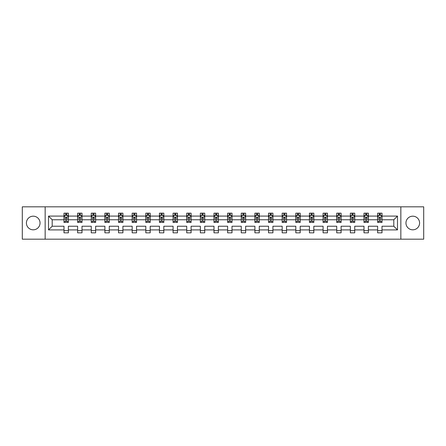 <?xml version="1.0" encoding="UTF-8"?>
<svg xmlns="http://www.w3.org/2000/svg" width="446" height="446" viewBox="0 0 446 446"><rect width="100%" height="100%" fill="white"/><g stroke="black" fill="none" stroke-linecap="round" stroke-linejoin="round"><path stroke-width="0.67" d="M412.773 216.182A6.818 6.818 0 0 0 405.955 223A6.818 6.818 0 0 0 412.773 229.818A6.818 6.818 0 0 0 419.591 223A6.818 6.818 0 0 0 412.773 216.182M33.227 216.182A6.818 6.818 0 0 0 26.409 223A6.818 6.818 0 0 0 33.227 229.818A6.818 6.818 0 0 0 40.045 223A6.818 6.818 0 0 0 33.227 216.182M400.842 239.173L423.7 239.173L423.7 206.827L400.842 206.827L400.842 239.173L45.157 239.173L45.157 206.827L22.3 206.827L22.3 239.173L45.157 239.173M382.005 229.907L382.005 226.233L393.807 226.233L397.475 229.907L382.005 229.907L382.005 232.834L377.634 232.834L377.634 229.907L368.368 229.907L368.368 232.834L363.997 232.834L363.997 229.907L354.732 229.907L354.732 232.834L350.361 232.834L350.361 229.907L341.095 229.907L341.095 232.834L336.724 232.834L336.724 229.907L327.459 229.907L327.459 232.834L323.088 232.834L323.088 229.907L313.822 229.907L313.822 232.834L309.452 232.834L309.452 229.907L300.186 229.907L300.186 232.834L295.815 232.834L295.815 229.907L286.549 229.907L286.549 232.834L282.179 232.834L282.179 229.907L272.913 229.907L272.913 232.834L268.542 232.834L268.542 229.907L259.277 229.907L259.277 232.834L254.906 232.834L254.906 229.907L245.64 229.907L245.64 232.834L241.269 232.834L241.269 229.907L232.004 229.907L232.004 232.834L227.633 232.834L227.633 229.907L218.367 229.907L218.367 232.834L213.996 232.834L213.996 229.907L204.731 229.907L204.731 232.834L200.36 232.834L200.36 229.907L191.094 229.907L191.094 232.834L186.723 232.834L186.723 229.907L177.458 229.907L177.458 232.834L173.087 232.834L173.087 229.907L163.821 229.907L163.821 232.834L159.451 232.834L159.451 229.907L150.185 229.907L150.185 232.834L145.814 232.834L145.814 229.907L136.548 229.907L136.548 232.834L132.178 232.834L132.178 229.907L122.912 229.907L122.912 232.834L118.541 232.834L118.541 229.907L109.276 229.907L109.276 232.834L104.905 232.834L104.905 229.907L95.639 229.907L95.639 232.834L91.268 232.834L91.268 229.907L82.003 229.907L82.003 232.834L77.632 232.834L77.632 229.907L68.366 229.907L68.366 232.834L63.995 232.834L63.995 229.907L48.525 229.907L48.525 216.093L63.995 216.093L63.995 213.166L68.366 213.166L68.366 216.093L77.632 216.093L77.632 213.166L82.003 213.166L82.003 216.093L91.268 216.093L91.268 213.166L95.639 213.166L95.639 216.093L104.905 216.093L104.905 213.166L109.276 213.166L109.276 216.093L118.541 216.093L118.541 213.166L122.912 213.166L122.912 216.093L132.178 216.093L132.178 213.166L136.548 213.166L136.548 216.093L145.814 216.093L145.814 213.166L150.185 213.166L150.185 216.093L159.451 216.093L159.451 213.166L163.821 213.166L163.821 216.093L173.087 216.093L173.087 213.166L177.458 213.166L177.458 216.093L186.723 216.093L186.723 213.166L191.094 213.166L191.094 216.093L200.36 216.093L200.36 213.166L204.731 213.166L204.731 216.093L213.996 216.093L213.996 213.166L218.367 213.166L218.367 216.093L227.633 216.093L227.633 213.166L232.004 213.166L232.004 216.093L241.269 216.093L241.269 213.166L245.64 213.166L245.64 216.093L254.906 216.093L254.906 213.166L259.277 213.166L259.277 216.093L268.542 216.093L268.542 213.166L272.913 213.166L272.913 216.093L282.179 216.093L282.179 213.166L286.549 213.166L286.549 216.093L295.815 216.093L295.815 213.166L300.186 213.166L300.186 216.093L309.452 216.093L309.452 213.166L313.822 213.166L313.822 216.093L323.088 216.093L323.088 213.166L327.459 213.166L327.459 216.093L336.724 216.093L336.724 213.166L341.095 213.166L341.095 216.093L350.361 216.093L350.361 213.166L354.732 213.166L354.732 216.093L363.997 216.093L363.997 213.166L368.368 213.166L368.368 216.093L377.634 216.093L377.634 213.166L382.005 213.166L382.005 216.093L397.475 216.093L397.475 229.907M400.842 206.827L45.157 206.827M377.634 216.093L377.634 219.766L368.368 219.766L368.368 216.093M368.368 229.907L368.368 226.233L377.634 226.233L377.634 229.907M363.997 216.093L363.997 219.766L354.732 219.766L354.732 216.093M354.732 229.907L354.732 226.233L363.997 226.233L363.997 229.907M350.361 216.093L350.361 219.766L341.095 219.766L341.095 216.093M341.095 229.907L341.095 226.233L350.361 226.233L350.361 229.907M336.724 216.093L336.724 219.766L327.459 219.766L327.459 216.093M327.459 229.907L327.459 226.233L336.724 226.233L336.724 229.907M323.088 216.093L323.088 219.766L313.822 219.766L313.822 216.093M313.822 229.907L313.822 226.233L323.088 226.233L323.088 229.907M309.452 216.093L309.452 219.766L300.186 219.766L300.186 216.093M300.186 229.907L300.186 226.233L309.452 226.233L309.452 229.907M295.815 216.093L295.815 219.766L286.549 219.766L286.549 216.093M286.549 229.907L286.549 226.233L295.815 226.233L295.815 229.907M282.179 216.093L282.179 219.766L272.913 219.766L272.913 216.093M272.913 229.907L272.913 226.233L282.179 226.233L282.179 229.907M268.542 216.093L268.542 219.766L259.277 219.766L259.277 216.093M259.277 229.907L259.277 226.233L268.542 226.233L268.542 229.907M254.906 216.093L254.906 219.766L245.64 219.766L245.64 216.093M245.64 229.907L245.64 226.233L254.906 226.233L254.906 229.907M241.269 216.093L241.269 219.766L232.004 219.766L232.004 216.093M232.004 229.907L232.004 226.233L241.269 226.233L241.269 229.907M227.633 216.093L227.633 219.766L218.367 219.766L218.367 216.093M218.367 229.907L218.367 226.233L227.633 226.233L227.633 229.907M213.996 216.093L213.996 219.766L204.731 219.766L204.731 216.093M204.731 229.907L204.731 226.233L213.996 226.233L213.996 229.907M200.36 216.093L200.36 219.766L191.094 219.766L191.094 216.093M191.094 229.907L191.094 226.233L200.36 226.233L200.36 229.907M186.723 216.093L186.723 219.766L177.458 219.766L177.458 216.093M177.458 229.907L177.458 226.233L186.723 226.233L186.723 229.907M173.087 216.093L173.087 219.766L163.821 219.766L163.821 216.093M163.821 229.907L163.821 226.233L173.087 226.233L173.087 229.907M159.451 216.093L159.451 219.766L150.185 219.766L150.185 216.093M150.185 229.907L150.185 226.233L159.451 226.233L159.451 229.907M145.814 216.093L145.814 219.766L136.548 219.766L136.548 216.093M136.548 229.907L136.548 226.233L145.814 226.233L145.814 229.907M132.178 216.093L132.178 219.766L122.912 219.766L122.912 216.093M122.912 229.907L122.912 226.233L132.178 226.233L132.178 229.907M118.541 216.093L118.541 219.766L109.276 219.766L109.276 216.093M109.276 229.907L109.276 226.233L118.541 226.233L118.541 229.907M104.905 216.093L104.905 219.766L95.639 219.766L95.639 216.093M95.639 229.907L95.639 226.233L104.905 226.233L104.905 229.907M91.268 216.093L91.268 219.766L82.003 219.766L82.003 216.093M82.003 229.907L82.003 226.233L91.268 226.233L91.268 229.907M77.632 216.093L77.632 219.766L68.366 219.766L68.366 216.093M68.366 229.907L68.366 226.233L77.632 226.233L77.632 229.907M63.995 216.093L63.995 219.766L52.193 219.766L52.193 226.233L63.995 226.233L63.995 229.907M48.525 216.093L52.193 219.766M393.807 226.233L393.807 219.766L382.005 219.766L382.005 216.093M379.295 215.351L380.343 215.351M365.659 215.351L366.707 215.351M352.022 215.351L353.07 215.351M338.386 215.351L339.434 215.351M324.749 215.351L325.797 215.351M311.113 215.351L312.161 215.351M297.476 215.351L298.525 215.351M283.84 215.351L284.888 215.351M270.204 215.351L271.252 215.351M256.567 215.351L257.615 215.351M242.931 215.351L243.979 215.351M229.294 215.351L230.342 215.351M215.658 215.351L216.706 215.351M202.021 215.351L203.069 215.351M188.385 215.351L189.433 215.351M174.748 215.351L175.796 215.351M161.112 215.351L162.16 215.351M147.475 215.351L148.524 215.351M133.839 215.351L134.887 215.351M120.203 215.351L121.251 215.351M106.566 215.351L107.614 215.351M92.93 215.351L93.978 215.351M79.293 215.351L80.341 215.351M65.657 215.351L66.705 215.351M63.995 230.649L68.366 230.649M77.632 230.649L82.003 230.649M91.268 230.649L95.639 230.649M104.905 230.649L109.276 230.649M118.541 230.649L122.912 230.649M132.178 230.649L136.548 230.649M145.814 230.649L150.185 230.649M159.451 230.649L163.821 230.649M173.087 230.649L177.458 230.649M186.723 230.649L191.094 230.649M200.36 230.649L204.731 230.649M213.996 230.649L218.367 230.649M227.633 230.649L232.004 230.649M241.269 230.649L245.64 230.649M254.906 230.649L259.277 230.649M268.542 230.649L272.913 230.649M282.179 230.649L286.549 230.649M295.815 230.649L300.186 230.649M309.452 230.649L313.822 230.649M323.088 230.649L327.459 230.649M336.724 230.649L341.095 230.649M350.361 230.649L354.732 230.649M363.997 230.649L368.368 230.649M377.634 230.649L382.005 230.649M52.193 226.233L48.525 229.907M397.475 216.093L393.807 219.766M66.705 214.303L65.657 214.303M64.815 215.502L63.995 215.502L63.995 213.166L65.657 213.166L65.657 215.396M63.995 221.378L63.995 222.476L65.657 222.476L65.657 221.378L63.995 221.378L63.995 219.766M68.366 219.766L68.366 222.476L66.705 222.476L66.705 217.799C66.359 217.124 66.008 217.124 65.657 217.799L65.657 221.378M67.547 215.502L68.366 215.502L68.366 213.166L66.705 213.166L66.705 215.396M68.366 217.141L67.491 215.396L64.871 215.396L63.995 217.141M80.341 214.303L79.293 214.303M78.451 215.502L77.632 215.502L77.632 213.166L79.293 213.166L79.293 215.396M77.632 221.378L77.632 222.476L79.293 222.476L79.293 221.378L77.632 221.378L77.632 219.766M82.003 219.766L82.003 222.476L80.341 222.476L80.341 217.799C79.996 217.124 79.644 217.124 79.293 217.799L79.293 221.378M81.183 215.502L82.003 215.502L82.003 213.166L80.341 213.166L80.341 215.396M82.003 217.141L81.127 215.396L78.507 215.396L77.632 217.141M93.978 214.303L92.93 214.303M92.088 215.502L91.268 215.502L91.268 213.166L92.93 213.166L92.93 215.396M91.268 221.378L91.268 222.476L92.93 222.476L92.93 221.378L91.268 221.378L91.268 219.766M95.639 219.766L95.639 222.476L93.978 222.476L93.978 217.799C93.632 217.124 93.281 217.124 92.93 217.799L92.93 221.378M94.82 215.502L95.639 215.502L95.639 213.166L93.978 213.166L93.978 215.396M95.639 217.141L94.764 215.396L92.144 215.396L91.268 217.141M107.614 214.303L106.566 214.303M105.724 215.502L104.905 215.502L104.905 213.166L106.566 213.166L106.566 215.396M104.905 221.378L104.905 222.476L106.566 222.476L106.566 221.378L104.905 221.378L104.905 219.766M109.276 219.766L109.276 222.476L107.614 222.476L107.614 217.799C107.269 217.124 106.917 217.124 106.566 217.799L106.566 221.378M108.456 215.502L109.276 215.502L109.276 213.166L107.614 213.166L107.614 215.396M109.276 217.141L108.4 215.396L105.78 215.396L104.905 217.141M121.251 214.303L120.203 214.303M119.361 215.502L118.541 215.502L118.541 213.166L120.203 213.166L120.203 215.396M118.541 221.378L118.541 222.476L120.203 222.476L120.203 221.378L118.541 221.378L118.541 219.766M122.912 219.766L122.912 222.476L121.251 222.476L121.251 217.799C120.899 217.124 120.554 217.124 120.203 217.799L120.203 221.378M122.093 215.502L122.912 215.502L122.912 213.166L121.251 213.166L121.251 215.396M122.912 217.141L122.037 215.396L119.416 215.396L118.541 217.141M134.887 214.303L133.839 214.303M132.997 215.502L132.178 215.502L132.178 213.166L133.839 213.166L133.839 215.396M132.178 221.378L132.178 222.476L133.839 222.476L133.839 221.378L132.178 221.378L132.178 219.766M136.548 219.766L136.548 222.476L134.887 222.476L134.887 217.799C134.536 217.124 134.19 217.124 133.839 217.799L133.839 221.378M135.729 215.502L136.548 215.502L136.548 213.166L134.887 213.166L134.887 215.396M136.548 217.141L135.673 215.396L133.053 215.396L132.178 217.141M148.524 214.303L147.475 214.303M146.634 215.502L145.814 215.502L145.814 213.166L147.475 213.166L147.475 215.396M145.814 221.378L145.814 222.476L147.475 222.476L147.475 221.378L145.814 221.378L145.814 219.766M150.185 219.766L150.185 222.476L148.524 222.476L148.524 217.799C148.172 217.124 147.827 217.124 147.475 217.799L147.475 221.378M149.365 215.502L150.185 215.502L150.185 213.166L148.524 213.166L148.524 215.396M150.185 217.141L149.31 215.396L146.689 215.396L145.814 217.141M162.16 214.303L161.112 214.303M160.27 215.502L159.451 215.502L159.451 213.166L161.112 213.166L161.112 215.396M159.451 221.378L159.451 222.476L161.112 222.476L161.112 221.378L159.451 221.378L159.451 219.766M163.821 219.766L163.821 222.476L162.16 222.476L162.16 217.799C161.809 217.124 161.463 217.124 161.112 217.799L161.112 221.378M163.002 215.502L163.821 215.502L163.821 213.166L162.16 213.166L162.16 215.396M163.821 217.141L162.946 215.396L160.326 215.396L159.451 217.141M175.796 214.303L174.748 214.303M173.907 215.502L173.087 215.502L173.087 213.166L174.748 213.166L174.748 215.396M173.087 221.378L173.087 222.476L174.748 222.476L174.748 221.378L173.087 221.378L173.087 219.766M177.458 219.766L177.458 222.476L175.796 222.476L175.796 217.799C175.445 217.124 175.1 217.124 174.748 217.799L174.748 221.378M176.638 215.502L177.458 215.502L177.458 213.166L175.796 213.166L175.796 215.396M177.458 217.141L176.583 215.396L173.962 215.396L173.087 217.141M189.433 214.303L188.385 214.303M187.543 215.502L186.723 215.502L186.723 213.166L188.385 213.166L188.385 215.396M186.723 221.378L186.723 222.476L188.385 222.476L188.385 221.378L186.723 221.378L186.723 219.766M191.094 219.766L191.094 222.476L189.433 222.476L189.433 217.799C189.082 217.124 188.736 217.124 188.385 217.799L188.385 221.378M190.275 215.502L191.094 215.502L191.094 213.166L189.433 213.166L189.433 215.396M191.094 217.141L190.219 215.396L187.599 215.396L186.723 217.141M203.069 214.303L202.021 214.303M201.179 215.502L200.36 215.502L200.36 213.166L202.021 213.166L202.021 215.396M200.36 221.378L200.36 222.476L202.021 222.476L202.021 221.378L200.36 221.378L200.36 219.766M204.731 219.766L204.731 222.476L203.069 222.476L203.069 217.799C202.718 217.124 202.373 217.124 202.021 217.799L202.021 221.378M203.911 215.502L204.731 215.502L204.731 213.166L203.069 213.166L203.069 215.396M204.731 217.141L203.855 215.396L201.235 215.396L200.36 217.141M216.706 214.303L215.658 214.303M214.816 215.502L213.996 215.502L213.996 213.166L215.658 213.166L215.658 215.396M213.996 221.378L213.996 222.476L215.658 222.476L215.658 221.378L213.996 221.378L213.996 219.766M218.367 219.766L218.367 222.476L216.706 222.476L216.706 217.799C216.355 217.124 216.009 217.124 215.658 217.799L215.658 221.378M217.548 215.502L218.367 215.502L218.367 213.166L216.706 213.166L216.706 215.396M218.367 217.141L217.492 215.396L214.872 215.396L213.996 217.141M230.342 214.303L229.294 214.303M228.452 215.502L227.633 215.502L227.633 213.166L229.294 213.166L229.294 215.396M227.633 221.378L227.633 222.476L229.294 222.476L229.294 221.378L227.633 221.378L227.633 219.766M232.004 219.766L232.004 222.476L230.342 222.476L230.342 217.799C229.991 217.124 229.645 217.124 229.294 217.799L229.294 221.378M231.184 215.502L232.004 215.502L232.004 213.166L230.342 213.166L230.342 215.396M232.004 217.141L231.128 215.396L228.508 215.396L227.633 217.141M243.979 214.303L242.931 214.303M242.089 215.502L241.269 215.502L241.269 213.166L242.931 213.166L242.931 215.396M241.269 221.378L241.269 222.476L242.931 222.476L242.931 221.378L241.269 221.378L241.269 219.766M245.64 219.766L245.64 222.476L243.979 222.476L243.979 217.799C243.627 217.124 243.282 217.124 242.931 217.799L242.931 221.378M244.821 215.502L245.64 215.502L245.64 213.166L243.979 213.166L243.979 215.396M245.64 217.141L244.765 215.396L242.145 215.396L241.269 217.141M257.615 214.303L256.567 214.303M255.725 215.502L254.906 215.502L254.906 213.166L256.567 213.166L256.567 215.396M254.906 221.378L254.906 222.476L256.567 222.476L256.567 221.378L254.906 221.378L254.906 219.766M259.277 219.766L259.277 222.476L257.615 222.476L257.615 217.799C257.264 217.124 256.918 217.124 256.567 217.799L256.567 221.378M258.457 215.502L259.277 215.502L259.277 213.166L257.615 213.166L257.615 215.396M259.277 217.141L258.401 215.396L255.781 215.396L254.906 217.141M271.252 214.303L270.204 214.303M269.362 215.502L268.542 215.502L268.542 213.166L270.204 213.166L270.204 215.396M268.542 221.378L268.542 222.476L270.204 222.476L270.204 221.378L268.542 221.378L268.542 219.766M272.913 219.766L272.913 222.476L271.252 222.476L271.252 217.799C270.9 217.124 270.555 217.124 270.204 217.799L270.204 221.378M272.093 215.502L272.913 215.502L272.913 213.166L271.252 213.166L271.252 215.396M272.913 217.141L272.038 215.396L269.417 215.396L268.542 217.141M284.888 214.303L283.84 214.303M282.998 215.502L282.179 215.502L282.179 213.166L283.84 213.166L283.84 215.396M282.179 221.378L282.179 222.476L283.84 222.476L283.84 221.378L282.179 221.378L282.179 219.766M286.549 219.766L286.549 222.476L284.888 222.476L284.888 217.799C284.537 217.124 284.191 217.124 283.84 217.799L283.84 221.378M285.73 215.502L286.549 215.502L286.549 213.166L284.888 213.166L284.888 215.396M286.549 217.141L285.674 215.396L283.054 215.396L282.179 217.141M298.525 214.303L297.476 214.303M296.635 215.502L295.815 215.502L295.815 213.166L297.476 213.166L297.476 215.396M295.815 221.378L295.815 222.476L297.476 222.476L297.476 221.378L295.815 221.378L295.815 219.766M300.186 219.766L300.186 222.476L298.525 222.476L298.525 217.799C298.173 217.124 297.828 217.124 297.476 217.799L297.476 221.378M299.366 215.502L300.186 215.502L300.186 213.166L298.525 213.166L298.525 215.396M300.186 217.141L299.311 215.396L296.69 215.396L295.815 217.141M312.161 214.303L311.113 214.303M310.271 215.502L309.452 215.502L309.452 213.166L311.113 213.166L311.113 215.396M309.452 221.378L309.452 222.476L311.113 222.476L311.113 221.378L309.452 221.378L309.452 219.766M313.822 219.766L313.822 222.476L312.161 222.476L312.161 217.799C311.81 217.124 311.464 217.124 311.113 217.799L311.113 221.378M313.003 215.502L313.822 215.502L313.822 213.166L312.161 213.166L312.161 215.396M313.822 217.141L312.947 215.396L310.327 215.396L309.452 217.141M325.797 214.303L324.749 214.303M323.907 215.502L323.088 215.502L323.088 213.166L324.749 213.166L324.749 215.396M323.088 221.378L323.088 222.476L324.749 222.476L324.749 221.378L323.088 221.378L323.088 219.766M327.459 219.766L327.459 222.476L325.797 222.476L325.797 217.799C325.446 217.124 325.101 217.124 324.749 217.799L324.749 221.378M326.639 215.502L327.459 215.502L327.459 213.166L325.797 213.166L325.797 215.396M327.459 217.141L326.583 215.396L323.963 215.396L323.088 217.141M339.434 214.303L338.386 214.303M337.544 215.502L336.724 215.502L336.724 213.166L338.386 213.166L338.386 215.396M336.724 221.378L336.724 222.476L338.386 222.476L338.386 221.378L336.724 221.378L336.724 219.766M341.095 219.766L341.095 222.476L339.434 222.476L339.434 217.799C339.083 217.124 338.737 217.124 338.386 217.799L338.386 221.378M340.276 215.502L341.095 215.502L341.095 213.166L339.434 213.166L339.434 215.396M341.095 217.141L340.22 215.396L337.6 215.396L336.724 217.141M353.07 214.303L352.022 214.303M351.18 215.502L350.361 215.502L350.361 213.166L352.022 213.166L352.022 215.396M350.361 221.378L350.361 222.476L352.022 222.476L352.022 221.378L350.361 221.378L350.361 219.766M354.732 219.766L354.732 222.476L353.07 222.476L353.07 217.799C352.719 217.124 352.373 217.124 352.022 217.799L352.022 221.378M353.912 215.502L354.732 215.502L354.732 213.166L353.07 213.166L353.07 215.396M354.732 217.141L353.856 215.396L351.236 215.396L350.361 217.141M366.707 214.303L365.659 214.303M364.817 215.502L363.997 215.502L363.997 213.166L365.659 213.166L365.659 215.396M363.997 221.378L363.997 222.476L365.659 222.476L365.659 221.378L363.997 221.378L363.997 219.766M368.368 219.766L368.368 222.476L366.707 222.476L366.707 217.799C366.356 217.124 366.01 217.124 365.659 217.799L365.659 221.378M367.549 215.502L368.368 215.502L368.368 213.166L366.707 213.166L366.707 215.396M368.368 217.141L367.493 215.396L364.873 215.396L363.997 217.141M380.343 214.303L379.295 214.303M378.453 215.502L377.634 215.502L377.634 213.166L379.295 213.166L379.295 215.396M377.634 221.378L377.634 222.476L379.295 222.476L379.295 221.378L377.634 221.378L377.634 219.766M382.005 219.766L382.005 222.476L380.343 222.476L380.343 217.799C379.992 217.124 379.646 217.124 379.295 217.799L379.295 221.378M381.185 215.502L382.005 215.502L382.005 213.166L380.343 213.166L380.343 215.396M382.005 217.141L381.129 215.396L378.509 215.396L377.634 217.141M68.344 217.102L64.018 217.102M68.366 221.378L66.705 221.378M65.657 219.036L63.995 219.036M68.366 219.036L66.705 219.036M66.705 214.86L65.657 214.86M81.98 217.102L77.654 217.102M82.003 221.378L80.341 221.378M79.293 219.036L77.632 219.036M82.003 219.036L80.341 219.036M80.341 214.86L79.293 214.86M95.617 217.102L91.291 217.102M95.639 221.378L93.978 221.378M92.93 219.036L91.268 219.036M95.639 219.036L93.978 219.036M93.978 214.86L92.93 214.86M109.253 217.102L104.927 217.102M109.276 221.378L107.614 221.378M106.566 219.036L104.905 219.036M109.276 219.036L107.614 219.036M107.614 214.86L106.566 214.86M122.89 217.102L118.564 217.102M122.912 221.378L121.251 221.378M120.203 219.036L118.541 219.036M122.912 219.036L121.251 219.036M121.251 214.86L120.203 214.86M136.526 217.102L132.2 217.102M136.548 221.378L134.887 221.378M133.839 219.036L132.178 219.036M136.548 219.036L134.887 219.036M134.887 214.86L133.839 214.86M150.163 217.102L145.836 217.102M150.185 221.378L148.524 221.378M147.475 219.036L145.814 219.036M150.185 219.036L148.524 219.036M148.524 214.86L147.475 214.86M163.799 217.102L159.473 217.102M163.821 221.378L162.16 221.378M161.112 219.036L159.451 219.036M163.821 219.036L162.16 219.036M162.16 214.86L161.112 214.86M177.436 217.102L173.109 217.102M177.458 221.378L175.796 221.378M174.748 219.036L173.087 219.036M177.458 219.036L175.796 219.036M175.796 214.86L174.748 214.86M191.072 217.102L186.746 217.102M191.094 221.378L189.433 221.378M188.385 219.036L186.723 219.036M191.094 219.036L189.433 219.036M189.433 214.86L188.385 214.86M204.708 217.102L200.382 217.102M204.731 221.378L203.069 221.378M202.021 219.036L200.36 219.036M204.731 219.036L203.069 219.036M203.069 214.86L202.021 214.86M218.345 217.102L214.019 217.102M218.367 221.378L216.706 221.378M215.658 219.036L213.996 219.036M218.367 219.036L216.706 219.036M216.706 214.86L215.658 214.86M231.981 217.102L227.655 217.102M232.004 221.378L230.342 221.378M229.294 219.036L227.633 219.036M232.004 219.036L230.342 219.036M230.342 214.86L229.294 214.86M245.618 217.102L241.292 217.102M245.64 221.378L243.979 221.378M242.931 219.036L241.269 219.036M245.64 219.036L243.979 219.036M243.979 214.86L242.931 214.86M259.254 217.102L254.928 217.102M259.277 221.378L257.615 221.378M256.567 219.036L254.906 219.036M259.277 219.036L257.615 219.036M257.615 214.86L256.567 214.86M272.891 217.102L268.564 217.102M272.913 221.378L271.252 221.378M270.204 219.036L268.542 219.036M272.913 219.036L271.252 219.036M271.252 214.86L270.204 214.86M286.527 217.102L282.201 217.102M286.549 221.378L284.888 221.378M283.84 219.036L282.179 219.036M286.549 219.036L284.888 219.036M284.888 214.86L283.84 214.86M300.164 217.102L295.837 217.102M300.186 221.378L298.525 221.378M297.476 219.036L295.815 219.036M300.186 219.036L298.525 219.036M298.525 214.86L297.476 214.86M313.8 217.102L309.474 217.102M313.822 221.378L312.161 221.378M311.113 219.036L309.452 219.036M313.822 219.036L312.161 219.036M312.161 214.86L311.113 214.86M327.436 217.102L323.11 217.102M327.459 221.378L325.797 221.378M324.749 219.036L323.088 219.036M327.459 219.036L325.797 219.036M325.797 214.86L324.749 214.86M341.073 217.102L336.747 217.102M341.095 221.378L339.434 221.378M338.386 219.036L336.724 219.036M341.095 219.036L339.434 219.036M339.434 214.86L338.386 214.86M354.709 217.102L350.383 217.102M354.732 221.378L353.07 221.378M352.022 219.036L350.361 219.036M354.732 219.036L353.07 219.036M353.07 214.86L352.022 214.86M368.346 217.102L364.02 217.102M368.368 221.378L366.707 221.378M365.659 219.036L363.997 219.036M368.368 219.036L366.707 219.036M366.707 214.86L365.659 214.86M381.982 217.102L377.656 217.102M382.005 221.378L380.343 221.378M379.295 219.036L377.634 219.036M382.005 219.036L380.343 219.036M380.343 214.86L379.295 214.86"/></g></svg>
